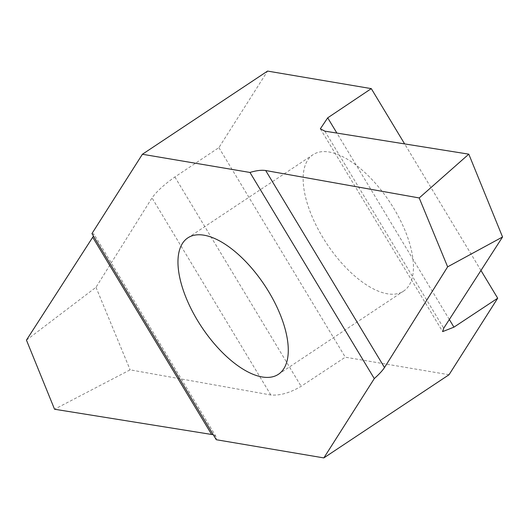 <?xml version="1.0" encoding="UTF-8"?>
<svg xmlns="http://www.w3.org/2000/svg" width="529" height="529" viewBox="0 0 529 529"><rect width="100%" height="100%" fill="white"/><g stroke="black" fill="none" stroke-linecap="round" stroke-linejoin="round"><path stroke-width="0.4" stroke-dasharray="2.65 1.98" d="M405.174 230.842A81.876 37.771 -123.6 0 0 312.989 154.719A81.876 37.771 -123.6 0 0 326.843 243.816A81.876 37.771 -123.6 0 0 403.607 291.102A81.876 37.771 -123.6 0 0 405.174 230.842M26.45 340.127L95.98 287.293L152.008 197.925C156.763 191.326 164.387 184.35 174.881 176.984L218.907 147.611L267.568 71.084M480.96 270.464L404.632 143.908M449.028 374.737L345.305 357.194L301.12 386.302C290.123 392.835 280.033 395.725 270.848 394.984L130.127 369.844L54.547 409.234M218.907 147.611L345.305 357.194M213.266 434.732L216.083 436.676L216.275 439.718M91.947 233.58L93.805 233.93L93.461 236.079M95.98 287.293L130.127 369.844M324.872 131.159L443.719 328.211M449.333 319.509L336.894 133.077M270.848 394.984L152.008 197.925M174.881 176.984L301.12 386.302M278.433 374.281L403.607 291.102M187.808 237.898L312.989 154.719M320.349 128.811L442.654 331.604M216.083 436.676L93.805 233.93"/><path stroke-width="0.79" d="M280 314.014A81.876 37.771 -123.6 0 0 187.808 237.898A81.876 37.771 -123.6 0 0 201.661 326.988A81.876 37.771 -123.6 0 0 278.433 374.281A81.876 37.771 -123.6 0 0 280 314.014M323.847 457.916L374.294 378.599L249.972 172.454L142.394 154.263L91.947 233.58L216.275 439.718L323.847 457.916L449.028 374.737L497.696 298.217L480.96 270.464M142.394 154.263L267.568 71.084L371.292 88.627L327.702 117.841L320.349 128.811L324.872 131.159L468.8 154.164L419.206 197.952L265.69 170.53C261.597 169.882 256.353 170.523 249.972 172.454M404.632 143.908L371.292 88.627M93.461 236.079L26.45 340.127L54.547 409.234L213.266 434.732M374.294 378.599C379.187 374.188 382.593 370.498 384.504 367.536L447.64 266.834L502.55 236.985L443.719 328.211L442.654 331.604L453.942 327.16L497.696 298.217M502.55 236.985L468.8 154.164M419.206 197.952L447.64 266.834M384.504 367.536L265.69 170.53M453.942 327.16L449.333 319.509M336.894 133.077L327.702 117.841M92.747 237.323L211.56 434.335"/></g></svg>
